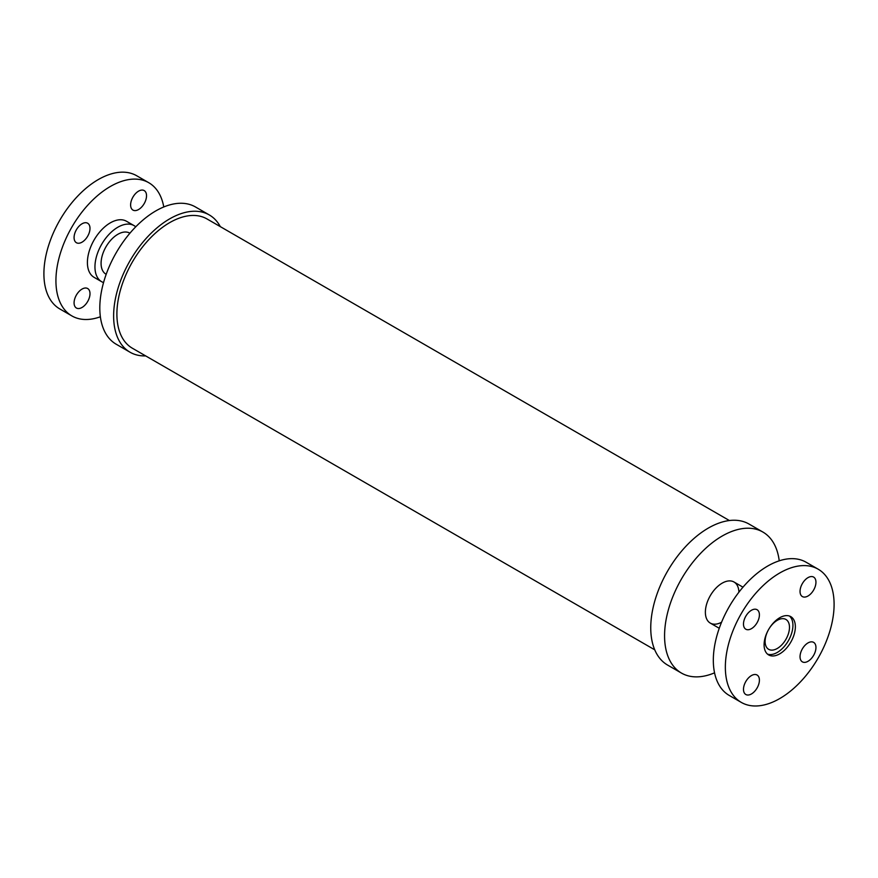<?xml version="1.0" encoding="UTF-8"?>
<svg xmlns="http://www.w3.org/2000/svg" width="878" height="878" viewBox="0 0 878 878"><rect width="100%" height="100%" fill="white"/><g stroke="black" fill="none" stroke-linecap="round" stroke-linejoin="round"><path stroke-width="1.32" d="M82.027 242.174A11.249 6.497 -60 0 1 76.408 242.723A11.249 6.497 -60 0 1 76.408 229.729A11.249 6.497 -60 0 1 87.657 223.231A11.249 6.497 -60 0 1 89.38 232.253A11.249 6.497 -60 0 1 82.027 242.174M130.613 204.925A11.249 6.497 -60 0 1 135.53 193.599A11.249 6.497 -60 0 1 144.201 190.592A11.249 6.497 -60 0 1 144.201 203.586A11.249 6.497 -60 0 1 132.951 210.083A11.249 6.497 -60 0 1 130.613 204.925M89.995 293.68A11.249 6.497 -60 0 1 85.078 305.006A11.249 6.497 -60 0 1 76.408 308.024A11.249 6.497 -60 0 1 76.408 295.03A11.249 6.497 -60 0 1 87.657 288.522A11.249 6.497 -60 0 1 89.995 293.68M129.714 233.12L129.9 233.23A23.717 13.697 120 0 0 129.549 233.032A23.717 13.697 120 0 0 111.33 239.584A23.717 13.697 120 0 0 101.08 263.345A23.717 13.697 120 0 0 105.832 274.112A23.717 13.697 120 0 0 106.183 274.309L105.997 274.21M163.769 206.967A76.902 44.394 120 0 0 148.755 182.701L136.727 175.765A76.902 44.394 120 0 0 77.473 196.365A76.902 44.394 120 0 0 43.9 273.76A76.902 44.394 120 0 0 59.825 308.957L71.853 315.904A76.902 44.394 120 0 0 100.377 316.771M148.755 182.701A76.902 44.394 120 0 0 89.49 203.312A76.902 44.394 120 0 0 55.929 280.697A76.902 44.394 120 0 0 71.853 315.904M135.739 226.82A32.387 18.701 120 0 0 134.049 225.613L126.498 221.256A32.387 18.701 120 0 0 101.541 229.937A32.387 18.701 120 0 0 87.405 262.522A32.387 18.701 120 0 0 94.111 277.349L101.661 281.717A32.387 18.701 120 0 0 103.549 282.573M134.049 225.613A32.387 18.701 120 0 0 109.091 234.294A32.387 18.701 120 0 0 94.956 266.89A32.387 18.701 120 0 0 101.661 281.717M145.671 355.908A79.25 45.755 -60 0 1 130.043 352.221A79.25 45.755 -60 0 1 130.043 260.7A79.25 45.755 -60 0 1 209.293 214.945A79.25 45.755 -60 0 1 220.312 226.634M130.043 352.221L116.225 344.242A79.25 45.755 -60 0 1 116.225 252.721A79.25 45.755 -60 0 1 195.476 206.967L209.293 214.945M654.736 649.819L132.348 348.215A74.641 43.099 -60 0 1 116.895 314.05A74.641 43.099 -60 0 1 149.479 238.937A74.641 43.099 -60 0 1 206.988 218.94L729.377 520.533M779.225 560.833A81.424 47.006 120 0 0 762.861 532.035L749.044 524.056A81.424 47.006 120 0 0 686.3 545.864A81.424 47.006 120 0 0 650.752 627.814A81.424 47.006 120 0 0 667.62 665.085L681.438 673.064A81.424 47.006 120 0 0 714.549 672.833M762.861 532.035A81.424 47.006 120 0 0 700.117 553.842A81.424 47.006 120 0 0 664.569 635.793A81.424 47.006 120 0 0 681.438 673.064M738.914 592.189A23.717 13.697 120 0 0 734.008 582.004A23.717 13.697 120 0 0 715.724 588.359A23.717 13.697 120 0 0 705.374 612.229A23.717 13.697 120 0 0 710.291 623.095A23.717 13.697 120 0 0 721.562 622.239M751.447 675.566A11.249 6.497 -60 0 1 757.077 675.017A11.249 6.497 -60 0 1 757.077 688.012A11.249 6.497 -60 0 1 745.828 694.509A11.249 6.497 -60 0 1 744.094 685.488A11.249 6.497 -60 0 1 751.447 675.566M800.034 656.711A11.249 6.497 -60 0 1 804.95 645.385A11.249 6.497 -60 0 1 813.621 642.367A11.249 6.497 -60 0 1 813.621 655.361A11.249 6.497 -60 0 1 802.371 661.858A11.249 6.497 -60 0 1 800.034 656.711M807.99 596.008A11.249 6.497 -60 0 1 802.371 596.568A11.249 6.497 -60 0 1 802.371 583.574A11.249 6.497 -60 0 1 813.621 577.076A11.249 6.497 -60 0 1 815.344 586.087A11.249 6.497 -60 0 1 807.99 596.008M759.404 614.874A11.249 6.497 -60 0 1 754.498 626.201A11.249 6.497 -60 0 1 745.828 629.219A11.249 6.497 -60 0 1 745.817 616.213A11.249 6.497 -60 0 1 757.077 609.716A11.249 6.497 -60 0 1 759.404 614.874M789.498 616.06A22.115 12.764 -60 0 1 788.345 640.764A22.115 12.764 -60 0 1 767.515 654.121M764.09 644.814A22.115 12.764 -60 0 1 773.737 622.568A22.115 12.764 -60 0 1 790.782 616.641A22.115 12.764 -60 0 1 790.782 642.169A22.115 12.764 -60 0 1 768.667 654.944A22.115 12.764 -60 0 1 764.09 644.814M725.349 667.181A76.902 44.394 -60 0 1 758.91 589.796A76.902 44.394 -60 0 1 818.175 569.196A76.902 44.394 -60 0 1 818.175 657.984A76.902 44.394 -60 0 1 741.273 702.389A76.902 44.394 -60 0 1 725.349 667.181M741.273 702.389L729.245 695.442A76.902 44.394 -60 0 1 713.32 660.245A76.902 44.394 -60 0 1 746.882 582.849A76.902 44.394 -60 0 1 806.147 562.249L818.175 569.196M765.1 641.423A17.242 9.954 -60 0 1 772.629 624.071A17.242 9.954 -60 0 1 785.909 619.451A17.242 9.954 -60 0 1 785.909 639.36A17.242 9.954 -60 0 1 768.667 649.325A17.242 9.954 -60 0 1 765.1 641.423M742.986 587.184L734.008 582.004M719.258 628.275L710.291 623.095"/></g></svg>
